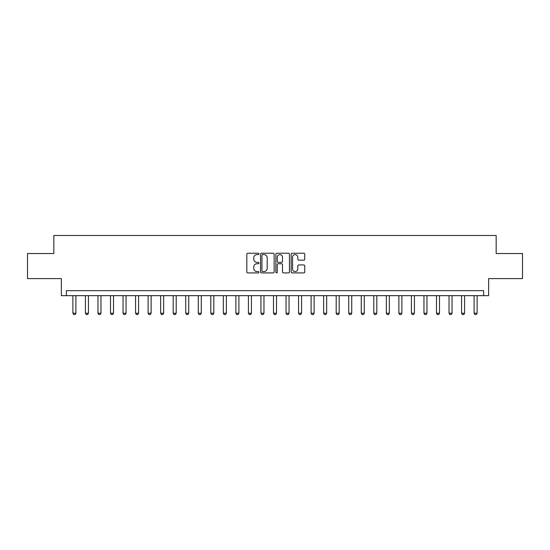 <?xml version="1.0" encoding="UTF-8"?>
<svg xmlns="http://www.w3.org/2000/svg" width="550" height="550" viewBox="0 0 550 550"><rect width="100%" height="100%" fill="white"/><g stroke="black" fill="none" stroke-linecap="round" stroke-linejoin="round"><path stroke-width="0.82" d="M258.954 253.907A0.688 0.688 0 0 0 258.259 253.22L247.803 253.22A0.983 0.983 0 0 0 246.819 254.203L246.819 271.927A0.983 0.983 0 0 0 247.803 272.91L258.259 272.91A0.688 0.688 0 0 0 258.954 272.222A0.688 0.688 0 0 0 258.259 271.528L256.912 271.528A3.149 3.149 0 0 1 253.756 268.379L253.756 266.901A3.149 3.149 0 0 1 256.912 263.752L258.259 263.752A0.688 0.688 0 0 0 258.954 263.065A0.688 0.688 0 0 0 258.259 262.377L256.912 262.377A3.149 3.149 0 0 1 253.756 259.222L253.756 257.751A3.149 3.149 0 0 1 256.912 254.595L258.259 254.595A0.688 0.688 0 0 0 258.954 253.907M303.772 260.157A0.983 0.983 0 0 0 304.755 259.174L304.755 254.203A0.983 0.983 0 0 0 303.772 253.22L292.153 253.22A0.983 0.983 0 0 0 291.17 254.203L291.17 271.927A0.983 0.983 0 0 0 292.153 272.91L303.772 272.91A0.983 0.983 0 0 0 304.755 271.927L304.755 265.918A0.983 0.983 0 0 0 303.772 264.935L298.801 264.935A0.983 0.983 0 0 0 297.818 265.918L297.818 268.895A2.633 2.633 0 0 1 295.185 271.528A2.633 2.633 0 0 1 292.552 268.895L292.552 257.228A2.633 2.633 0 0 1 295.185 254.595A2.633 2.633 0 0 1 297.818 257.228L297.818 259.174A0.983 0.983 0 0 0 298.801 260.157L303.772 260.157M483.636 295.659L488.647 295.659L488.647 278.609L522.5 278.609L522.5 253.536L496.169 253.536L496.169 235.482L53.831 235.482L53.831 253.536L27.5 253.536L27.5 278.609L61.352 278.609L61.352 295.659L483.636 295.659L483.636 290.647L66.364 290.647L66.364 295.659M274.141 254.203A0.983 0.983 0 0 0 273.151 253.22L261.539 253.22A0.983 0.983 0 0 0 260.549 254.203L260.549 271.927A0.983 0.983 0 0 0 261.539 272.91L273.151 272.91A0.983 0.983 0 0 0 274.141 271.927L274.141 254.203M276.849 253.22L288.461 253.22A0.983 0.983 0 0 1 289.451 254.203L289.451 271.927A0.983 0.983 0 0 1 288.461 272.91L283.491 272.91A0.983 0.983 0 0 1 282.507 271.927L282.507 264.736A0.983 0.983 0 0 0 281.524 263.752L278.224 263.752A0.983 0.983 0 0 0 277.241 264.736L277.241 272.222A0.688 0.688 0 0 1 276.554 272.91A0.688 0.688 0 0 1 275.859 272.222L275.859 254.203A0.983 0.983 0 0 1 276.849 253.22M262.618 254.595A0.688 0.688 0 0 0 261.931 255.282L261.931 270.841A0.688 0.688 0 0 0 262.618 271.528L264.048 271.528A3.149 3.149 0 0 0 267.197 268.379L267.197 257.751A3.149 3.149 0 0 0 264.048 254.595L262.618 254.595M282.507 257.276A2.633 2.633 0 0 0 279.874 254.643A2.633 2.633 0 0 0 277.241 257.276L277.241 261.387A0.983 0.983 0 0 0 278.224 262.377L281.524 262.377A0.983 0.983 0 0 0 282.507 261.387L282.507 257.276M72.889 295.659L72.889 313.218L75.9 313.218L75.9 295.659M75.9 313.218L75.144 314.518L73.638 314.518L72.889 313.218M85.429 295.659L85.429 313.218L88.433 313.218L88.433 295.659M88.433 313.218L87.684 314.518L86.178 314.518L85.429 313.218M97.962 295.659L97.962 313.218L100.973 313.218L100.973 295.659M100.973 313.218L100.224 314.518L98.718 314.518L97.962 313.218M110.502 295.659L110.502 313.218L113.513 313.218L113.513 295.659M113.513 313.218L112.757 314.518L111.251 314.518L110.502 313.218M123.042 295.659L123.042 313.218L126.046 313.218L126.046 295.659M126.046 313.218L125.297 314.518L123.791 314.518L123.042 313.218M135.575 295.659L135.575 313.218L138.586 313.218L138.586 295.659M138.586 313.218L137.837 314.518L136.331 314.518L135.575 313.218M148.115 295.659L148.115 313.218L151.126 313.218L151.126 295.659M151.126 313.218L150.37 314.518L148.864 314.518L148.115 313.218M160.655 295.659L160.655 313.218L163.659 313.218L163.659 295.659M163.659 313.218L162.91 314.518L161.404 314.518L160.655 313.218M173.188 295.659L173.188 313.218L176.199 313.218L176.199 295.659M176.199 313.218L175.45 314.518L173.944 314.518L173.188 313.218M185.728 295.659L185.728 313.218L188.739 313.218L188.739 295.659M188.739 313.218L187.983 314.518L186.484 314.518L185.728 313.218M198.268 295.659L198.268 313.218L201.279 313.218L201.279 295.659M201.279 313.218L200.523 314.518L199.018 314.518L198.268 313.218M210.808 295.659L210.808 313.218L213.812 313.218L213.812 295.659M213.812 313.218L213.063 314.518L211.558 314.518L210.808 313.218M223.341 295.659L223.341 313.218L226.353 313.218L226.353 295.659M226.353 313.218L225.603 314.518L224.097 314.518L223.341 313.218M235.881 295.659L235.881 313.218L238.893 313.218L238.893 295.659M238.893 313.218L238.136 314.518L236.631 314.518L235.881 313.218M248.421 295.659L248.421 313.218L251.426 313.218L251.426 295.659M251.426 313.218L250.676 314.518L249.171 314.518L248.421 313.218M260.954 295.659L260.954 313.218L263.966 313.218L263.966 295.659M263.966 313.218L263.216 314.518L261.711 314.518L260.954 313.218M273.494 295.659L273.494 313.218L276.506 313.218L276.506 295.659M276.506 313.218L275.749 314.518L274.251 314.518L273.494 313.218M286.034 295.659L286.034 313.218L289.046 313.218L289.046 295.659M289.046 313.218L288.289 314.518L286.784 314.518L286.034 313.218M298.574 295.659L298.574 313.218L301.579 313.218L301.579 295.659M301.579 313.218L300.829 314.518L299.324 314.518L298.574 313.218M311.107 295.659L311.107 313.218L314.119 313.218L314.119 295.659M314.119 313.218L313.369 314.518L311.864 314.518L311.107 313.218M323.647 295.659L323.647 313.218L326.659 313.218L326.659 295.659M326.659 313.218L325.903 314.518L324.397 314.518L323.647 313.218M336.188 295.659L336.188 313.218L339.192 313.218L339.192 295.659M339.192 313.218L338.442 314.518L336.937 314.518L336.188 313.218M348.721 295.659L348.721 313.218L351.732 313.218L351.732 295.659M351.732 313.218L350.982 314.518L349.477 314.518L348.721 313.218M361.261 295.659L361.261 313.218L364.272 313.218L364.272 295.659M364.272 313.218L363.516 314.518L362.017 314.518L361.261 313.218M373.801 295.659L373.801 313.218L376.812 313.218L376.812 295.659M376.812 313.218L376.056 314.518L374.55 314.518L373.801 313.218M386.341 295.659L386.341 313.218L389.345 313.218L389.345 295.659M389.345 313.218L388.596 314.518L387.09 314.518L386.341 313.218M398.874 295.659L398.874 313.218L401.885 313.218L401.885 295.659M401.885 313.218L401.136 314.518L399.63 314.518L398.874 313.218M411.414 295.659L411.414 313.218L414.425 313.218L414.425 295.659M414.425 313.218L413.669 314.518L412.163 314.518L411.414 313.218M423.954 295.659L423.954 313.218L426.958 313.218L426.958 295.659M426.958 313.218L426.209 314.518L424.703 314.518L423.954 313.218M436.487 295.659L436.487 313.218L439.498 313.218L439.498 295.659M439.498 313.218L438.749 314.518L437.243 314.518L436.487 313.218M449.027 295.659L449.027 313.218L452.038 313.218L452.038 295.659M452.038 313.218L451.282 314.518L449.776 314.518L449.027 313.218M461.567 295.659L461.567 313.218L464.571 313.218L464.571 295.659M464.571 313.218L463.822 314.518L462.316 314.518L461.567 313.218M474.1 295.659L474.1 313.218L477.111 313.218L477.111 295.659M477.111 313.218L476.362 314.518L474.856 314.518L474.1 313.218"/></g></svg>

